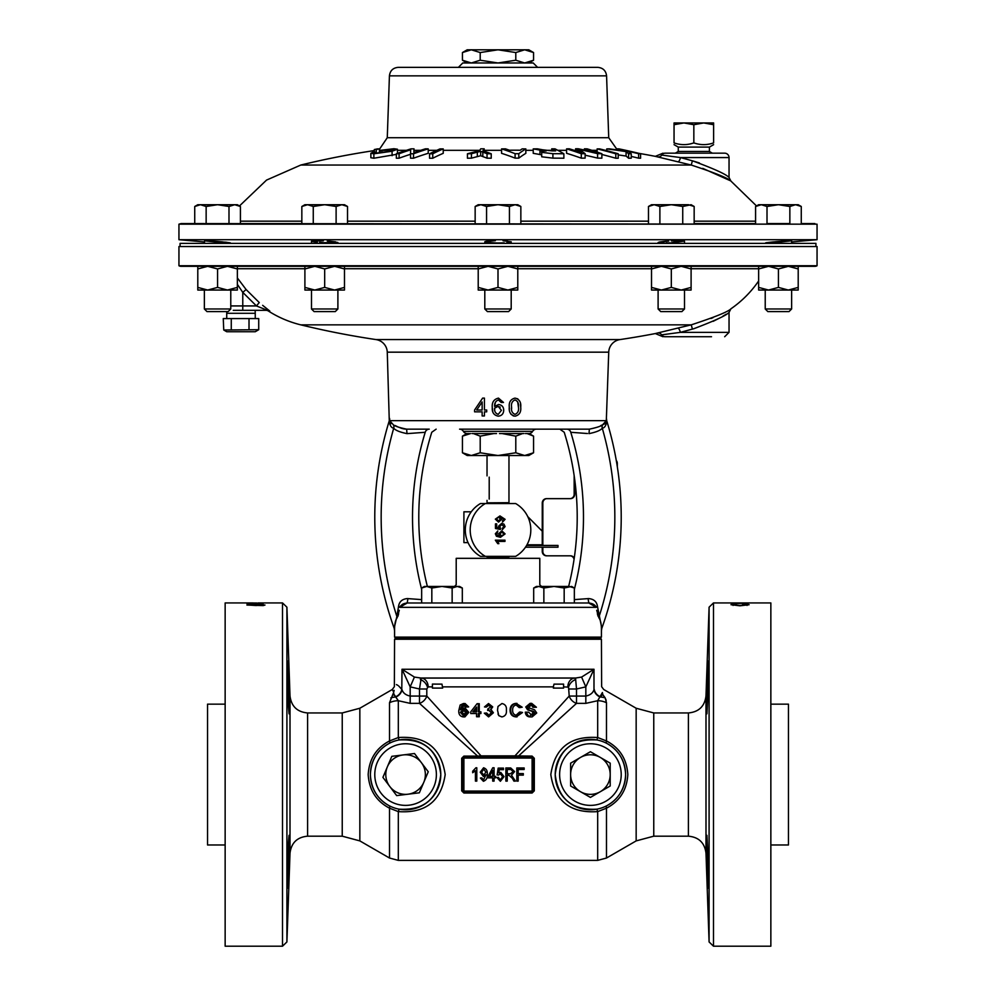 <?xml version="1.0" encoding="UTF-8"?>
<svg xmlns="http://www.w3.org/2000/svg" width="996" height="996" viewBox="0 0 996 996"><rect width="100%" height="100%" fill="white"/><g stroke="black" fill="none" stroke-linecap="round" stroke-linejoin="round"><path stroke-width="1.49" d="M289.039 861.702L287.757 888.108L288.354 843.014L289.039 835.295L289.375 843.027L289.039 861.702M287.881 887.598L288.093 884.971M288.18 883.689L288.28 881.921M289.039 687.439L289.375 706.114L289.039 713.846L288.354 706.114L287.757 661.033L289.039 687.439M708.243 861.702L708.243 888.108L707.646 880.364L706.961 835.295L708.243 861.702M707.11 866.856L707.322 872.77M707.372 874.139L707.621 879.904M707.658 880.576L707.82 883.614M707.845 883.987L707.982 886.091M706.824 692.581L706.65 709.264M706.662 709.936L706.724 711.891M708.243 687.439L706.961 713.846L707.646 668.764L708.243 661.033L708.243 687.439M432.413 684.128L432.426 688.099L442.635 688.099L441.987 684.128L432.413 684.078M553.365 688.099L563.574 688.099L563.587 684.128L554.013 684.128L553.365 686.867L554.013 688.099M487.032 557.822L487.542 556.938L508.458 556.938L508.968 557.822L487.032 558.333M541.5 586.445L539.795 584.727L539.795 558.333L456.205 558.333L456.205 584.727L454.5 586.445M225.146 844.982L207.542 844.982L207.542 704.16L225.146 704.16M770.854 844.982L788.458 844.982L788.458 704.16L770.854 704.16M389.884 421.744L389.573 418.382L389.685 420.661L393.37 424.806C395.001 426.188 399.408 427.645 406.617 429.151L429.239 429.151A4.37 4.196 90 0 0 425.217 432.289L407.015 433.634C399.857 432.164 395.424 430.347 393.731 428.18C391.59 427.969 390.121 425.927 389.349 422.03L389.274 420.76A327.858 327.858 0 0 0 394.179 628.277L394.578 630.655C394.466 624.467 395.325 620.172 397.143 617.769C395.325 620.172 394.466 624.467 394.578 630.655L394.578 637.116L395.636 638.175L394.578 639.233L601.422 639.233L600.364 638.175L395.636 638.175L600.364 638.175L601.422 637.116L601.422 630.655C601.534 624.467 600.675 620.172 598.857 617.769L596.704 610.287M463.899 756.101L463.899 791.073L532.101 791.073L532.101 758.068L462.791 758.068A1.096 1.096 0 0 1 463.899 756.96L532.101 756.96A1.096 1.096 0 0 1 533.209 758.068L533.209 791.073A1.096 1.096 0 0 1 532.101 792.169L463.899 792.169A1.096 1.096 0 0 1 462.791 791.073L462.791 758.068L461.696 758.267L463.899 756.101L477.644 756.101L419.49 703.363A8.802 6.374 135 0 0 426.798 696.055L481.031 755.864L514.969 755.864L569.202 696.055A8.802 6.374 -135 0 0 576.51 703.363L518.356 756.101L518.356 756.96M389.511 702.753L389.511 740.962A4.395 1.482 -117.5 0 1 389.336 743.327C377.409 749.926 371.085 760.346 370.375 774.564A35.209 35.209 0 0 1 405.584 739.356A35.209 35.209 0 0 1 440.792 774.564C437.742 750.125 423.848 738.596 399.122 739.953L398.313 737.526C425.591 735.646 441.216 747.996 445.187 774.564C441.216 801.145 425.591 813.495 398.313 811.603L389.511 808.179C376.276 801.22 369.167 790.027 368.171 774.564C369.143 759.139 376.251 747.934 389.511 740.962L398.313 737.526L398.313 700.723L410.178 703.363L419.49 703.363L419.49 688.995L410.178 686.867L402.01 669.25L414.411 677.081L421.221 678.064A8.802 7.171 -90 0 1 428.143 686.867L426.798 688.995L426.798 696.055L410.178 696.055C405.808 695.158 403.081 693.029 402.01 689.655A8.802 7.433 -39.2 0 1 395.761 697.038L398.313 700.723A17.604 15.152 180 0 0 389.511 702.753L393.594 692.544C391.926 688.46 391.926 688.46 393.594 692.544L393.221 694.573L394.665 695.569M426.798 688.995L419.49 688.995L421.221 678.064L575.526 678.039L581.589 677.081L593.99 669.25L585.822 686.867L576.51 688.995L576.51 696.055L585.822 696.055L585.822 703.363L597.687 700.723L597.687 737.526L596.878 739.953C572.152 738.584 558.27 750.113 555.208 774.564A35.209 35.209 0 0 1 590.416 739.356A35.209 35.209 0 0 1 625.625 774.564C624.89 760.322 618.566 749.901 606.664 743.327A4.395 1.482 -62.5 0 1 606.489 740.962C619.724 747.909 626.833 759.114 627.829 774.564C626.858 790.002 619.749 801.195 606.489 808.179L597.687 811.603C570.409 813.483 554.784 801.133 550.813 774.564C554.784 747.984 570.409 735.633 597.687 737.526L606.489 740.962L606.489 702.753A17.604 15.152 180 0 0 597.687 700.723L602.406 692.544C604.074 688.46 604.074 688.46 602.406 692.544L602.779 694.573L602.381 692.656M555.208 774.564C558.258 799.004 572.152 810.545 596.878 809.175L597.687 811.603L597.687 860.382L606.489 858.029L606.489 808.179A4.395 1.482 62.5 0 1 606.664 805.801C618.591 799.203 624.915 788.795 625.625 774.564A35.209 35.209 0 0 1 590.416 809.773A35.209 35.209 0 0 1 555.208 774.564A35.209 35.209 0 0 0 590.416 809.773A35.209 35.209 0 0 0 625.625 774.564M606.166 700.449L605.705 699.092M594.214 689.369C603.738 681.899 603.738 681.899 594.214 689.369L594.214 689.369A8.802 7.47 39.2 0 0 600.327 696.714L602.779 694.573L605.182 697.91L606.489 702.753M392.71 690.24L393.134 691.212M288.89 682.26L288.716 677.33M288.529 672.786L288.168 665.353M288.093 664.145L287.881 661.543M708.243 661.033L708.032 662.352M707.919 663.871L707.82 665.565M707.646 668.752L707.571 670.52M707.534 671.304L707.446 673.284M707.372 674.989L707.123 682.223M707.11 682.472L706.973 686.829M532.101 793.028L534.304 790.861L532.101 791.073L532.101 793.028L463.899 793.028L461.696 790.861L461.696 758.267M534.304 758.267L532.101 756.101L532.101 758.068L534.304 758.267L534.304 790.861M742.941 602.929L713.485 602.929L713.485 946.2L770.854 946.2L770.854 602.929L742.941 602.929M731.251 603.551L748.843 603.09L731.251 603.713M742.68 604.174L749.079 604.734L739.928 605.805L731.014 604.709L736.281 603.999L733.068 604.721L739.928 605.481L747.025 604.746L742.68 604.174M260.641 603.165L246.921 603.003L260.641 603.165M255.947 603.29L263.131 603.987L246.921 603.663L255.96 603.414M255.947 604.385L264.986 605.045L263.131 605.593L246.921 605.045L255.947 604.385L248.751 605.058L255.96 605.518L263.156 605.045L255.96 604.622M394.578 639.233L394.354 686.705L392.262 689.518L359.842 708.243L359.842 840.898L342.238 836.179L342.238 712.949L307.602 712.949L307.602 836.179C297.194 837.138 291.33 842.803 290.01 853.174L290.01 695.967L286.91 607.187L282.515 602.929L282.515 946.2L225.146 946.2L225.146 602.929L253.071 602.929M507.238 775.299L507.238 781.113L505.868 781.113L505.868 767.953L510.699 767.953L514.583 771.576L511.508 775.212L515.442 781.113L513.886 781.113L512.367 778.299L508.981 775.299L507.238 775.299M494.066 777.864L494.066 781.113L492.696 781.113L492.696 777.864L488.077 777.864L488.077 776.332L492.771 767.779L494.066 767.779L494.066 776.332L495.61 776.332L495.61 777.864L494.066 777.864M475.914 767.779L476.798 767.779L476.798 781.113L475.428 781.113L475.428 770.68L472.689 772.734L472.689 771.203L475.914 767.779M487.231 774.153C487.704 777.776 486.422 780.154 483.409 781.287L480.383 778.038L481.753 777.864L483.521 779.918L485.998 774.826L483.446 776.494L480.221 772.199L483.57 767.779C486.409 768.738 487.629 770.867 487.231 774.153M503.988 776.631L500.365 781.287L496.979 777.527L498.336 777.353L500.353 779.918L502.619 776.706L500.39 773.768L498.51 775.062L497.141 774.863L498.174 768.115L503.478 768.115L503.478 769.659L499.32 769.659L498.822 772.908L500.776 772.398L503.988 776.631M518.181 775.125L518.181 781.113L516.812 781.113L516.812 767.953L524.157 767.953L524.157 769.485L518.181 769.485L518.181 773.593L523.311 773.593L523.311 775.125L518.181 775.125M585.822 703.363L576.51 703.363L576.51 696.055L569.202 696.055L568.554 687.153L563.574 686.867M461.907 705.454L460.389 709.849L463.489 708.106L467.311 712.389L463.215 716.908C460.04 716.385 458.558 714.269 458.783 710.559L460.152 705.031L463.401 703.537L467.136 706.923L465.468 707.085L463.302 705.056L461.907 705.454L463.663 705.454L462.318 708.293M463.489 708.106L465.169 708.106L468.805 712.389L464.92 716.908L463.215 716.908M463.401 703.537L465.095 703.537L468.643 706.923L465.468 707.085M476.574 713.522L470.747 713.522L470.747 711.829L477.084 703.711L478.304 703.711L478.304 711.829L480.047 711.829L480.047 713.522L478.304 713.522L478.304 716.734L476.574 716.734L476.574 713.522L472.079 713.522M478.304 703.711L479.263 703.711L479.263 711.829M480.047 711.829L480.919 711.829L480.919 713.522L480.047 713.522M479.263 713.522L479.263 716.734L478.304 716.734M486.073 713.012L488.663 715.389L491.389 712.75L488.799 710.297L487.654 710.472L487.828 708.953L490.679 706.948L488.575 705.056L486.26 707.085L484.492 706.923L488.513 703.537L492.447 706.899L490.567 709.513L493.157 712.763L488.6 716.908L484.317 713.186L486.658 713.012L489.111 715.389M489.248 710.297L487.654 710.472M487.828 708.953L488.575 708.978M489.036 705.056L486.26 707.085M488.513 703.537L492.721 706.899L490.928 709.513L493.394 712.763L488.6 716.908M501.76 716.908L498.809 715.638L497.502 710.223L498 706.438L501.947 703.537C505.296 704.272 506.777 706.5 506.391 710.223C506.777 713.97 505.296 716.199 501.947 716.908L501.76 716.908M498 706.45L501.947 703.537M520.298 707.608L516.899 704.894C514.011 705.218 512.591 706.936 512.629 710.036C512.517 713.173 513.911 714.954 516.849 715.389L520.634 712.078L522.527 712.514L516.102 716.908C512.118 716.547 510.114 714.257 510.077 710.036C510.164 705.99 512.168 703.774 516.065 703.363L522.19 707.21L519.202 707.608L515.978 704.894M515.928 715.389L519.539 712.078L520.634 712.078M530.382 715.389L533.159 713.086L531.864 711.293L527.594 709.837L525.764 706.986L530.059 703.363L531.702 703.363L536.408 707.26L532.848 707.26L531.727 705.243M530.457 716.908C527.407 716.946 525.676 715.365 525.278 712.165L526.672 712.165C527.17 715.427 528.988 717.008 532.125 716.908L530.457 716.908M605.182 697.91A17.604 13.795 151.3 0 0 600.239 697.038A8.802 7.433 39.2 0 1 593.99 689.655L593.99 669.25L402.01 669.25L401.786 689.369C392.262 681.899 392.262 681.899 401.786 689.369L398.724 686.02M397.914 685.385L396.433 684.588M706.961 835.295L706.65 839.815M706.625 843.027L706.637 845.38M706.674 849.252L706.961 861.702M289.189 856.423L289.288 851.592M289.35 847.148L289.35 839.877M370.375 774.564C371.11 788.82 377.434 799.228 389.336 805.801A4.395 1.482 117.5 0 1 389.511 808.179L389.511 858.029L398.313 860.382L398.313 811.603L399.122 809.175C423.848 810.557 437.73 799.016 440.792 774.564A35.209 35.209 0 0 1 405.584 809.773A35.209 35.209 0 0 1 370.375 774.564A35.209 35.209 0 0 0 405.584 809.773A35.209 35.209 0 0 0 440.792 774.564M602.406 692.544C601.186 685.086 601.186 685.086 602.406 692.544M581.589 677.081L585.822 686.867L585.822 696.055C590.205 695.146 592.931 693.017 593.99 689.655M393.594 692.544L393.943 694.287L393.594 692.544C394.814 685.086 394.814 685.086 393.594 692.544L394.142 690.353M401.786 689.369A8.802 7.47 -39.2 0 1 395.673 696.714L395.761 697.038A17.604 13.795 -151.3 0 0 390.818 697.91M393.221 694.573A4.395 4.034 -169.5 0 1 393.943 694.287L395.673 696.714M427.446 687.153A8.802 6.524 -130.2 0 0 420.424 679.621L420.474 678.039L575.526 678.039L576.51 688.995L569.202 688.995M410.178 703.363L410.178 686.867L414.411 677.081M567.857 686.867A8.802 7.171 -90 0 1 574.779 678.064L575.576 679.621A8.802 6.524 130.2 0 0 568.554 687.153M477.644 756.96L477.644 756.101L481.031 755.864L480.819 756.96M515.181 756.96L514.969 755.864L532.101 756.101M602.779 694.573A4.395 4.034 169.5 0 0 602.057 694.287M526.672 712.165L528.527 712.165L532.051 715.389L534.964 713.086L533.159 713.086M534.964 713.086L533.607 711.293L531.864 711.293M533.607 711.293L527.594 709.837M529.113 709.837L527.183 706.986L525.764 706.986M527.183 706.986L531.702 703.363M534.64 707.26L531.764 704.894L529.025 706.861L529.499 708.032L534.553 709.799L536.732 712.987L532.125 716.908M517.036 716.908C512.94 716.647 510.824 714.356 510.699 710.036L510.077 710.036M510.699 710.036C510.861 705.915 512.965 703.699 516.986 703.363M501.947 716.908L498.809 715.638M498.847 715.638L498 713.983M476.574 711.829L476.574 707.073L472.851 711.829L476.574 711.829L474.071 711.829L476.574 708.48M467.311 712.389L468.805 712.389M467.136 706.923L468.643 706.923M463.09 715.389L465.642 712.439L463.028 709.625L460.389 712.352L463.09 715.389M464.734 709.625L462.231 712.352L460.389 712.352M462.231 712.352L464.796 715.389M463.899 793.028L463.899 791.073L461.696 790.861M248.751 603.128L256.756 602.991L248.751 603.003M733.068 604.721L733.068 605.431M747.025 604.746L747.025 605.444M483.757 775.125L485.861 772.174L483.782 769.149L481.578 772.298L483.757 775.125M489.434 776.332L492.696 776.332L492.696 770.381L489.434 776.332M507.238 769.485L507.238 773.768L510.438 773.768L513.214 771.589L510.799 769.485L507.238 769.485M403.156 754.931L391.814 756.325L382.912 777.366L396.669 795.605L419.341 792.804L428.255 771.763L414.498 753.524L403.156 754.931A19.783 19.783 0 0 1 423.798 782.283A19.783 19.783 0 0 1 389.785 786.491A19.783 19.783 0 0 1 403.156 754.931M580.519 791.708L590.416 797.41L610.199 785.993L610.199 763.148L590.416 751.719L570.633 763.148L570.633 785.993L580.519 791.708A19.783 19.783 0 0 1 580.519 757.433A19.783 19.783 0 0 1 610.199 774.564A19.783 19.783 0 0 1 580.519 791.708M442.635 688.099L441.987 688.099M226.789 311.599L226.727 313.292L255.25 313.292L255.25 318.571M233.251 310.329L242.775 310.329L233.251 310.329M223.751 330.012L226.727 331.73L255.25 331.73L258.723 329.713L258.723 318.571L223.253 318.571L223.751 330.012L258.723 329.713M498 503.478L487.218 503.478L487.056 502.843L508.944 502.843L508.782 503.478L498 503.478M489.21 477.134C486.347 475.49 486.347 475.49 489.21 477.134L489.21 499.108C486.347 500.764 486.347 500.764 489.21 499.108M469.253 433.559L466.912 433.559L462.43 436.148L470.585 433.559M533.57 452.769L528.801 455.521L524.68 455.521L533.57 452.769L533.57 436.148L527.444 433.683M662.365 155.152L680.467 157.567L692.419 160.804C714.207 168.834 726.42 174.4 729.047 177.5L729.047 157.567A4.395 4.395 0 0 0 724.64 153.172L712.352 153.172L709.401 151.454L678.276 151.454L678.276 147.097L674.055 144.657M709.401 151.454L709.401 147.097L678.276 147.097M713.622 124.712L713.622 142.889C713.622 145.204 713.622 145.204 713.622 142.889C713.622 145.204 713.622 145.204 713.622 142.889C707.011 145.204 700.412 145.204 693.838 142.889C687.228 145.204 680.629 145.204 674.055 142.889C674.055 145.204 674.055 145.204 674.055 142.889C674.055 145.204 674.055 145.204 674.055 142.889L674.055 122.944L713.622 122.944L713.622 124.712L703.736 122.944L693.838 124.712L683.941 122.944L674.055 124.712M216.219 241.343L217.576 241.443C200.545 240.297 200.545 240.534 217.576 242.165L209.309 241.393M777.216 242.265L769.049 242.85M766.609 242.974L765.476 242.974M766.21 242.7L773.506 241.879M775.685 241.679L778.15 241.468M337.893 243.373L337.893 242.489L323.476 242.688M323.401 242.675L319.616 242.414M317.313 242.202L313.018 241.642M312.433 241.518L311.736 241.318M312.844 240.795L313.765 240.733M315.334 240.683L323.078 240.808M323.351 240.82L311.487 241.132L311.487 243.373M670.009 242.812L666.137 242.949M664.008 242.987L663.112 242.987M660.323 242.912L658.107 242.489L668.739 241.032M659.103 242.078L663.983 241.406M664.208 241.381L666.262 241.206M498 242.987L496.867 242.974M496.817 242.974L487.007 242.451M486.82 242.426L484.803 241.816M495.361 240.696L485.077 241.567M485.799 241.368L487.019 241.169M487.629 241.094L488.526 241.007M488.65 240.995L490.107 240.895M205.338 240.932L204.616 240.808M791.633 241.928L817.056 239.712L178.944 239.712L204.367 241.928L204.367 243.373L204.641 240.683M205.375 240.671L208.226 240.795M209.123 240.845L210.243 240.908M210.305 240.92L212.621 241.069M214.924 241.244L215.933 241.318M778.424 241.443C761.405 243.124 761.405 243.36 778.424 242.165C795.455 240.534 795.455 240.297 778.424 241.443C795.455 240.285 795.455 240.534 778.424 242.165M815.923 246.535L815.923 243.373L180.077 243.373L180.077 246.535M197.793 204.715L194.73 206.483L200.445 204.715L197.793 204.715L194.73 206.483L194.73 223.577L181.135 223.577L817.056 224.175L178.944 224.175L178.944 239.712M537.603 67.355L533.209 62.972L462.791 62.972L458.397 67.355M301.838 206.483L307.552 204.715L313.267 206.483L324.684 204.715L336.113 206.483L341.827 204.715L347.529 206.483L344.479 204.715L304.901 204.715L301.838 206.483L301.838 223.577L240.422 223.577L240.422 206.483L234.707 204.715L217.576 204.715L228.993 206.483L234.707 204.715L237.359 204.715L239.488 205.935L266.542 180.089L300.804 165.037L691.236 165.037C715.091 172.881 728.313 178.234 730.927 181.085C728.4 178.272 715.165 172.918 691.236 165.037L655.729 156.447M638.946 153.359A831.76 831.76 0 0 1 655.343 156.347L657.572 156.895A4.37 4.133 -76.2 0 0 661.767 155.077C658.842 154.716 658.842 154.716 661.767 155.077C658.842 154.716 658.842 154.716 661.767 155.077A4.395 4.096 -90 0 1 665.154 153.172L724.64 153.172M398.226 67.355L597.774 67.355C602.978 67.828 605.917 70.666 606.576 75.845L389.424 75.845C390.083 70.666 393.022 67.828 398.226 67.355M374.347 150.57A831.76 831.76 0 0 0 300.804 165.037M217.576 241.443C234.595 243.124 234.595 243.36 217.576 242.165C234.595 243.36 234.595 243.124 217.576 241.443L222.805 241.904M337.893 242.489L327.261 241.032M328.257 241.094L329.415 241.181M329.987 241.219L335.627 241.841M224.884 242.115L226.876 242.327M791.633 308.972L789.006 311.599L767.841 311.599L765.227 308.972L791.633 308.972L791.633 290.048M684.513 308.972L681.887 311.599L660.734 311.599L658.107 308.972L684.513 308.972L684.513 290.048M511.197 308.972L508.583 311.599L487.418 311.599L484.803 308.972L511.197 308.972L511.197 290.048M337.893 308.972L335.266 311.599L314.114 311.599L311.487 308.972L337.893 308.972L337.893 290.048M230.773 308.972L228.159 311.599L206.994 311.599L204.367 308.972L230.773 308.972L230.773 290.048M817.056 265.745L817.056 246.535L178.944 246.535L178.944 265.745L817.056 265.745A4.37 4.37 0 0 1 814.902 266.318L181.098 266.318A4.37 4.37 0 0 1 178.944 265.745M255.25 313.292L255.15 310.329L266.032 310.329A4.395 4.395 0 0 1 268.397 311.026A107.817 107.817 0 0 0 300.804 324.858A831.76 831.76 0 0 0 376.002 339.574A13.197 13.197 0 0 1 387.27 352.173L389.274 420.76M587.428 433.521L570.783 432.289A4.37 4.196 90 0 0 566.761 429.151L536.421 429.151A4.37 4.37 0 0 0 532.636 431.355L463.364 431.355A4.37 4.37 0 0 0 459.579 429.151L589.383 429.151C596.592 427.633 601.011 426.188 602.63 424.806L606.315 420.661L608.73 352.173L387.27 352.173M467.161 433.559A4.37 4.37 0 0 1 463.364 431.355M528.839 433.559A4.37 4.37 0 0 0 532.636 431.355M711.505 336.735L664.992 336.735A4.37 4.084 -90 0 1 661.63 334.843C658.879 335.191 658.879 335.191 661.63 334.843A4.37 4.146 76.1 0 0 657.422 333.038L677.716 328.107A4.37 1.631 -103.5 0 1 680.33 332.365L661.63 334.843M662.963 336.735L655.331 333.56L657.422 333.038L655.331 333.56A831.76 831.76 0 0 1 619.998 339.574A13.197 13.197 0 0 0 608.73 352.173M713.148 321.322L718.415 318.658M722.797 316.23L726.159 314.226M693.838 328.705C714.916 320.7 726.644 315.259 729.047 312.408C726.557 315.309 714.829 320.737 693.838 328.705L680.33 332.365L729.047 332.365L724.677 336.735M397.939 616.263L398.637 613.723M399.296 610.287L397.143 617.769A4.37 4.171 46.9 0 0 396.881 616.474L398.525 606.477C399.209 601.696 402.147 599.057 407.352 598.571L421.657 599.617M597.363 613.723L598.036 616.188M407.949 598.621L407.19 602.991L588.81 602.991L574.343 602.991L574.343 588.014L569.264 586.445L536.408 586.445L533.682 588.014L538.774 586.445L543.853 588.014L554.013 586.445L564.172 588.014L571.617 586.445L574.343 588.014M406.617 429.151L407.015 433.634L408.572 433.521M677.716 328.107L691.236 324.858L300.804 324.858M758.641 280.972A107.817 107.817 0 0 1 730.927 308.81L729.047 312.408L729.047 332.365M713.111 317.612L710.957 318.508M262.645 305.336L269.767 311.026L268.397 311.026M574.343 599.617L588.648 598.571C593.853 599.057 596.791 601.696 597.476 606.477L601.821 628.277A327.858 327.858 0 0 0 606.726 420.76L606.427 418.382L606.315 420.661A4.37 3.411 3.8 0 0 606.651 422.03C605.879 425.927 604.423 427.969 602.269 428.18C600.6 430.347 596.168 432.164 588.985 433.634L589.383 429.151L566.761 429.151M237.359 277.946L246.112 289.537L259.259 302.56L256.445 305.934L267.414 310.329L242.775 310.329L242.775 305.934L256.445 305.934L242.775 292.376L237.359 284.321M523.946 433.559L502.133 433.559L515.791 436.148L522.614 433.559M496.531 433.559L473.386 433.559L480.209 436.148L493.867 433.559M197.793 287.408L197.793 268.957L207.678 266.318L227.462 266.318L237.359 268.957L237.359 290.048L197.793 290.048L197.793 287.408L207.678 290.048L217.576 287.408L227.462 290.048L237.359 287.408M758.641 290.048L758.641 268.957L768.538 266.318L788.322 266.318L798.207 268.957L798.207 290.048L758.641 290.048L765.227 290.048L765.227 308.972L765.227 290.048M595.832 606.377L596.28 607.348L588.81 602.991L588.051 598.621M509.292 407.177C508.769 412.107 510.674 415.108 515.007 416.179C519.327 415.133 521.232 412.132 520.721 407.177C521.244 402.197 519.339 399.184 515.007 398.114C510.674 399.197 508.769 402.222 509.292 407.177L509.367 409.119M486.708 411.834L486.708 410.003L484.417 410.003L484.417 398.114L482.637 398.114L474.594 410.003L474.594 411.834L482.139 411.834L482.139 415.955L484.417 415.955L484.417 411.834L486.708 411.834M498.398 399.944L501.2 402.459L503.49 402.459L498.486 398.114C493.804 399.222 491.738 402.421 492.285 407.713C491.924 412.456 493.916 415.27 498.261 416.179C501.747 415.793 503.565 413.788 503.715 410.178C503.578 406.816 501.847 404.924 498.535 404.525L494.601 406.418C494.39 403.168 495.659 401.002 498.398 399.944M692.419 329.103L691.236 324.858C715.128 317.002 728.362 311.648 730.927 308.81M436.136 429.151L431.778 432.264A283.86 283.86 0 0 0 427.371 586.445M415.021 433.036L418.694 432.762M420.063 432.65L422.777 432.463M394.179 628.277L396.881 616.474A321.471 321.471 0 0 1 393.731 428.18A4.37 4.208 106.9 0 0 393.37 424.806M606.103 421.818L605.805 422.565M604.921 423.698L602.829 424.757M598.857 617.769A4.37 4.171 -46.9 0 1 599.119 616.474A321.471 321.471 0 0 0 602.269 428.18A4.37 4.208 73.1 0 1 602.63 424.806L600.825 425.541M406.293 429.151L404.003 428.927M403.903 428.903L401.712 428.38M401.637 428.355L398.002 426.948M397.865 426.886L395.2 425.553M391.055 423.686L390.195 422.565M394.578 637.116L601.422 637.116M559.864 429.151L564.222 432.264A283.86 283.86 0 0 1 568.629 586.445M606.726 420.76L606.651 422.03M693.838 336.735L676.172 336.735M664.992 336.735C662.29 336.735 662.29 336.735 664.992 336.735M482.139 415.955L482.139 411.834M474.594 411.834L474.594 410.003M484.417 398.114L484.417 410.003M482.139 410.003L476.698 410.003L482.139 401.961L482.139 410.003L482.139 401.961M492.759 411.634L492.285 407.713M495.386 402.409L494.601 406.418M500.253 407.152L498.174 406.343L501.424 410.327L498.249 414.348C495.51 413.44 494.277 411.398 494.576 408.211L494.726 410.153M494.576 408.211L498.174 406.343M513.5 416.004L510.848 414.112M515.007 398.114L517.845 398.886M520.535 404.139L520.721 407.177M518.443 407.177C519.003 410.75 517.858 413.141 515.007 414.348C512.156 413.128 511.01 410.738 511.583 407.177C511.01 403.592 512.156 401.176 515.007 399.944C517.858 401.164 519.003 403.567 518.443 407.177L517.683 401.799M511.583 407.177L511.62 408.808M661.929 334.805L664.419 334.494M664.606 334.469L666.548 334.208M588.81 602.991L590.155 603.103M591.4 603.402L593.516 604.335M593.554 604.348L595.185 605.593M400.18 606.352L402.459 604.348M402.496 604.323L404.6 603.402M405.845 603.103L407.19 602.991L399.72 607.348A4.37 1.643 7.7 0 0 398.525 606.477M597.476 606.477A4.37 1.643 -7.7 0 0 596.28 607.348L399.72 607.348M601.422 630.655L601.821 628.277M389.349 422.03A4.37 3.411 176.2 0 0 389.685 420.661L606.315 420.661M269.767 311.026A4.395 4.37 -90 0 0 267.414 310.329L267.351 310.254M262.483 308.349L259.881 307.328M246.112 289.537L242.775 292.376L242.775 305.934L230.773 305.934M237.359 268.957L237.359 266.318M207.678 266.318L217.576 268.957L217.576 287.408M217.576 268.957L227.462 266.318M197.793 268.957L197.793 266.318M314.798 290.048L304.901 290.048L304.901 287.408L314.798 290.048L324.684 287.408L334.581 290.048L314.798 290.048M344.479 290.048L334.581 290.048L344.479 287.408L344.479 290.048M304.901 287.408L304.901 268.957L314.798 266.318L324.684 268.957L334.581 266.318L344.479 268.957L344.479 287.408M344.479 268.957L344.479 266.318M324.684 268.957L324.684 287.408M304.901 268.957L304.901 266.318M488.102 290.048L478.217 290.048L478.217 287.408L488.102 290.048L498 287.408L507.898 290.048L488.102 290.048M517.783 290.048L507.898 290.048L517.783 287.408L517.783 290.048M478.217 287.408L478.217 268.957L488.102 266.318L498 268.957L507.898 266.318L517.783 268.957L517.783 287.408M517.783 268.957L517.783 266.318M498 268.957L498 287.408M478.217 268.957L478.217 266.318M661.419 290.048L651.521 290.048L651.521 287.408L661.419 290.048L671.316 287.408L681.202 290.048L661.419 290.048M691.1 290.048L681.202 290.048L691.1 287.408L691.1 290.048M651.521 287.408L651.521 268.957L661.419 266.318L671.316 268.957L681.202 266.318L691.1 268.957L691.1 287.408M691.1 268.957L691.1 266.318M671.316 268.957L671.316 287.408M651.521 268.957L651.521 266.318M206.994 311.599L204.367 308.972L204.367 290.048L197.793 290.048M758.641 287.408L768.538 290.048L778.424 287.408L788.322 290.048L798.207 287.408M798.207 268.957L798.207 266.318M768.538 266.318L778.424 268.957L778.424 287.408M778.424 268.957L788.322 266.318M758.641 268.957L758.641 266.318M678.276 151.454L675.313 153.172L665.154 153.172C662.278 153.172 662.278 153.172 665.154 153.172M789.853 206.483L795.555 204.715L801.27 206.483L798.207 204.715L778.424 204.715L789.853 206.483L789.853 223.577L767.007 223.577L767.007 206.483L778.424 204.715L758.641 204.715L755.578 206.483L761.293 204.715L767.007 206.483M814.865 223.577L801.27 223.577L801.27 206.483L798.207 204.715M755.578 206.483L755.578 223.577L694.162 223.577L694.162 206.483L688.448 204.715L651.521 204.715L648.471 206.483L654.173 204.715L659.887 206.483L671.316 204.715L682.733 206.483L691.1 204.715L694.162 206.483M511.197 243.373L511.197 241.804L503.03 240.758M504.287 240.808L505.321 240.858M506.628 240.945L507.375 240.995M511.197 241.804L506.84 242.675M504.175 242.837L499.432 242.974M499.282 242.974L498.473 242.987M780.989 241.244L785.757 240.908M684.513 243.373L684.513 241.132L671.316 240.883M673.844 240.771L679.372 240.671M680.704 240.683L682.297 240.746M684.513 241.132L671.316 242.75M631.252 156.409A831.735 685.41 90 0 1 638.61 158.177A814.927 461.472 -90 0 1 640.577 158.215L640.577 153.758A819.384 463.999 90 0 0 638.61 153.72A836.105 689.008 -90 0 0 627.916 151.193A828.473 150.533 90 0 1 631.252 153.733A819.384 463.85 90 0 0 628.601 153.782A828.635 136.975 -90 0 0 626.073 151.616A830.938 830.502 90 0 0 606.763 148.902A824.277 466.651 -90 0 1 609.34 148.852A831.598 831.548 -90 0 1 625.538 151.18A828.722 141.469 -90 0 0 624.517 150.433A836.105 689.083 -90 0 0 617.047 148.84A824.277 466.763 -90 0 1 619.014 148.877A836.067 689.033 90 0 1 640.577 153.758M618.217 154.903A826.556 826.107 -90 0 1 626.073 156.061A824.24 136.24 90 0 1 628.601 158.239A814.927 461.335 -90 0 1 631.252 158.19L631.252 153.733M601.87 154.492A831.76 593.33 90 0 1 615.802 158.252A814.84 571.169 -90 0 1 618.217 158.252L618.217 153.795A819.297 574.294 90 0 0 615.802 153.795A836.13 596.442 -90 0 0 597.139 148.89A824.202 577.73 -90 0 1 599.567 148.89A836.13 596.442 90 0 1 618.217 153.795M585.138 155.202A830.502 661.307 90 0 1 597.575 158.115A815.002 673.234 -90 0 1 601.87 158.177L601.87 153.72A819.459 676.919 90 0 0 597.575 153.658A834.872 664.78 -90 0 0 582.062 150.097L578.85 149.412L580.058 150.159A834.822 220.44 90 0 1 585.138 153.67A819.459 677.056 90 0 0 581.291 153.733A836.03 471.108 -90 0 0 566.587 148.865A824.315 680.803 -90 0 1 569.326 148.815A836.08 471.12 90 0 1 581.652 152.836A834.947 218.236 -90 0 0 575.601 148.765A824.315 681.102 -90 0 1 578.178 148.765A834.984 667.469 90 0 1 596.94 152.898A836.08 471.183 -90 0 0 584.415 148.815A824.327 681.413 -90 0 1 587.167 148.865A836.03 471.108 90 0 1 601.87 153.72M566.587 148.865L566.587 153.297A831.672 468.655 90 0 1 581.291 158.177A815.002 673.383 -90 0 1 585.138 158.127L585.138 153.67M552.905 158.152A814.94 767.343 -90 0 1 563.873 158.227L563.873 153.77A819.384 771.539 90 0 0 552.905 153.695L541.7 152.351L541.7 156.795L552.905 158.152L552.905 153.695M543.841 151.068L546.244 150.931C542.185 151.043 540.666 151.517 541.7 152.351L541.7 156.795M543.841 150.695L539.944 150.085A831.672 657.597 -90 0 0 533.234 148.902L533.234 153.334A827.278 654.123 90 0 1 539.944 154.529L541.251 154.754M467.448 153.77L467.448 158.227A814.952 809.723 90 0 1 471.444 158.177A827.402 530.295 -90 0 1 477.333 156.621L480.682 155.725L482.823 156.584A827.452 371.906 90 0 1 487.044 158.177A814.952 809.698 90 0 1 491.227 158.227L491.227 153.782A819.397 814.118 -90 0 0 487.044 153.72A831.847 373.886 -90 0 0 482.823 152.139L480.682 151.292L477.333 152.176A831.797 533.109 90 0 0 471.444 153.72A819.397 814.155 -90 0 0 467.448 153.77A831.797 547.788 -90 0 1 479.499 150.782A836.13 94.446 -90 0 1 480.744 148.815A824.277 818.961 90 0 1 484.18 148.815A836.13 94.446 90 0 0 482.935 150.782A832.058 381.132 90 0 1 491.227 153.782M429.575 153.795L429.575 158.252A814.84 746.751 90 0 1 432.75 158.252A831.76 332.95 -90 0 1 443.232 153.322L443.232 148.89A836.13 334.706 90 0 0 432.75 153.795A819.297 750.835 -90 0 0 429.575 153.795A836.13 334.706 -90 0 1 440.058 148.89A824.202 755.329 90 0 1 443.232 148.89M410.551 153.745L410.551 158.19A814.927 675.624 90 0 1 413.514 158.227A831.697 464.958 -90 0 1 428.218 153.297L428.218 148.865A836.067 467.41 90 0 0 413.514 153.782A819.384 679.322 -90 0 0 410.551 153.745A831.598 3.013 -90 0 1 410.638 149.811A836.092 467.485 90 0 0 399.097 153.745A819.384 679.758 -90 0 0 396.333 153.782A836.067 467.41 -90 0 1 411.037 148.865A824.29 683.393 90 0 1 413.987 148.827A831.946 3.362 90 0 0 413.888 152.612A836.092 467.485 -90 0 1 425.454 148.827A824.29 683.219 90 0 1 428.218 148.865M396.333 153.782L396.333 158.227A814.927 676.06 90 0 1 399.097 158.202A831.735 465.045 -90 0 1 410.551 154.28M370.861 153.309L372.554 152.351A822.111 677.492 90 0 1 375.442 152.151C373.525 152.824 373.749 153.16 376.115 153.185L389.66 151.218L394.179 149.612L381.866 150.458A823.107 389.361 -90 0 0 380.173 150.346L393.955 148.728L397.454 149.226L392.088 151.255L373.874 153.782L370.861 153.309L370.861 157.754L373.874 158.239L396.333 154.392M518.792 158.14A829.469 209.26 -90 0 1 525.838 153.334L525.838 148.914A833.839 210.355 90 0 0 518.792 153.695L518.792 158.14A814.952 809.91 -90 0 0 515.094 158.14A829.27 397.802 90 0 0 501.573 153.334L501.573 148.902A824.277 819.123 -90 0 1 505.482 148.852A834.113 384.444 90 0 1 509.379 150.222A822.883 817.753 -90 0 1 520.223 150.222A834.25 195.291 -90 0 1 522.19 148.865A824.277 819.173 -90 0 1 525.838 148.914M702.765 168.374L730.118 180.625M699.416 162.946L692.419 160.804L691.236 165.037M729.047 157.567L680.467 157.567L674.292 156.733M666.386 155.675L665.054 155.501M680.467 157.567A4.37 1.619 -76.5 0 1 677.865 161.825M377.472 148.89A824.19 435.862 90 0 1 379.414 148.89A836.13 709.638 90 0 0 376.289 149.525A823.555 435.526 -90 0 0 374.347 149.537A836.13 709.638 -90 0 1 377.472 148.89M376.289 149.525L376.289 153.185M379.414 148.89L379.414 153.023M374.347 149.537L374.347 152.226M375.442 153.172L375.442 152.151C373.525 152.824 373.749 153.16 376.115 153.185M380.173 150.346L380.173 152.948M381.866 150.458L381.866 152.749M392.088 151.255L392.088 155.7M373.874 153.782L373.874 158.239M391.951 149.238L391.951 150.595M413.514 153.782L413.514 158.227M399.097 153.745L399.097 158.202M413.987 148.827L413.987 152.587M432.75 153.795L432.75 158.252M484.18 148.815L484.18 151.205M487.044 153.72L487.044 158.177M482.823 152.139L482.823 156.584M480.682 151.292L480.682 155.725M471.444 153.72L471.444 158.177M518.792 153.695A819.409 814.33 90 0 0 515.094 153.683L515.094 158.14M515.094 153.683A833.64 399.906 -90 0 0 501.573 148.902M533.234 148.902A824.29 776.108 -90 0 1 537.342 148.84A832.058 657.472 90 0 1 542.459 149.761L551.884 150.869A822.223 774.004 -90 0 1 555.668 150.894A836.092 281.856 -90 0 0 551.747 148.827A824.29 776.295 -90 0 1 555.021 148.865A836.067 281.806 90 0 1 563.873 153.77M539.944 150.085L539.944 154.529M551.747 148.827L551.747 150.869M597.575 153.658L597.575 158.115M581.291 153.733L581.291 158.177M575.601 148.765L575.601 150.782M584.415 148.815L584.415 150.072M615.802 153.795L615.802 158.252M597.139 148.89L597.139 152.064M638.61 153.72L638.61 158.177M628.601 153.782L628.601 158.239M626.073 151.616L626.073 156.061M606.763 148.902L606.763 150.682M617.047 148.84L617.047 149.923M659.887 223.577L659.887 206.483M682.733 223.577L682.733 206.483M648.471 223.577L648.471 206.483M313.267 223.577L313.267 206.483M336.113 223.577L336.113 206.483M347.529 223.577L347.529 206.483M498 204.715L478.217 204.715L475.154 206.483L480.869 204.715L486.571 206.483L498 204.715L509.429 206.483L515.131 204.715L498 204.715M520.846 206.483L517.783 204.715L515.131 204.715L520.846 206.483L520.846 223.577M486.571 223.577L486.571 206.483M509.429 223.577L509.429 206.483M475.154 223.577L475.154 206.483M206.147 223.577L206.147 206.483L217.576 204.715L200.445 204.715L206.147 206.483M228.993 223.577L228.993 206.483M480.209 60.221L471.32 62.972L462.43 60.221L462.43 52.551L471.32 49.8L498 49.8L480.209 52.551L480.209 60.221L498 62.972L515.791 60.221L515.791 52.551L498 49.8L524.68 49.8L515.791 52.551M480.209 52.551L471.32 49.8L466.763 50.559M533.57 52.551L524.68 49.8L528.801 49.8L533.57 52.551L533.57 60.221L524.68 62.972L515.791 60.221M466.75 62.2L471.32 62.972M462.43 52.551L467.199 49.8L471.32 49.8M693.838 124.712L693.838 142.889M499.469 433.559L502.133 433.559M472.054 433.559L473.386 433.559M616.3 460.538A4.37 4.221 90 0 1 617.308 463.364L617.308 466.638M462.43 452.769L471.32 455.521L480.209 452.769L498 455.521L515.791 452.769L524.68 455.521L467.199 455.521L462.43 452.769L462.43 436.148M515.791 452.769L515.791 436.148M525.415 433.559L529.088 433.559L533.57 436.148M480.209 452.769L480.209 436.148M542.26 545.435L542.26 503.017A4.37 4.221 -90 0 1 546.48 498.647L570.496 498.647A4.37 4.221 -90 0 0 574.717 494.277L574.717 479.599M569.924 498.647A4.37 4.221 90 0 0 574.157 494.277L574.157 475.578M574.07 559.329A4.37 4.221 90 0 0 569.924 555.818M542.26 551.46L542.832 551.46A4.37 4.221 90 0 0 547.053 555.818L546.48 555.818A4.37 4.221 -90 0 1 542.26 551.46L542.26 547.202M547.053 498.647A4.37 4.221 90 0 0 542.832 503.017L542.26 503.017M542.832 545.435L542.832 503.017M542.832 551.46L542.832 547.202M574.244 558.171A4.37 4.221 -90 0 0 570.496 555.818L547.053 555.818M525.49 547.202L557.997 547.202L557.997 545.435L526.61 545.435M471.27 511.795L463.912 511.795L463.912 542.608L468.045 542.608A30.49 30.303 90 0 1 480.47 503.54L515.654 503.54A30.49 30.303 -90 0 1 515.654 556.353L485.351 556.353A30.49 30.303 -90 0 1 485.351 503.54M542.26 531.217L527.755 516.625M463.912 511.795L463.912 542.608M485.351 556.353L480.47 556.353A30.49 30.303 90 0 1 468.045 542.608M500.527 519.003L498.51 517.161L496.456 518.966L498.61 520.883L500.527 519.003M499.793 534.055L501.785 536.06L503.988 534.005L501.847 532.088L499.768 534.055L501.785 536.06M498.498 517.161L496.431 518.966L498.61 520.883M501.835 532.088L499.768 534.055M499.955 515.916L505.084 519.327L502.619 522.004L502.507 520.759L503.988 519.265L500.365 517.161L501.623 519.377L498.523 522.128M501.81 530.843L505.109 533.906L500.465 537.305L496.431 536.246L495.336 533.769L497.813 530.968L496.718 534.902L499.93 536.06L498.672 533.707L501.81 530.843L505.084 533.906L500.453 537.305M495.336 540.168L504.972 540.168L504.972 541.413L497.465 541.413L498.872 543.654L497.751 543.654L495.336 540.168L504.984 540.168L504.984 541.413M500.515 528.229L500.403 529.474L495.46 528.478L495.46 523.871L496.68 523.871L496.68 527.457L499.183 527.955L498.548 526.224L501.673 523.373L503.914 524.12L505.084 526.585L502.37 529.598L502.258 528.353L503.988 526.573L501.747 524.618L499.656 526.573L500.39 529.474M501.623 519.377L498.535 522.128L495.336 519.153L499.967 515.916L505.109 519.327L502.631 522.004M500.602 517.148L501.648 519.377M499.93 536.06L496.718 534.902M497.813 530.968L496.743 534.902M497.452 541.413L498.884 543.654L497.751 543.654M501.673 523.373L503.939 524.12L505.109 526.585L502.382 529.598M499.183 527.955L496.693 527.457L496.693 523.871L495.46 523.871M501.735 524.618L499.668 526.573L500.527 528.229M543.853 602.991L543.853 588.014M564.172 602.991L564.172 588.014M533.682 602.991L533.682 588.014M441.987 586.445L424.383 586.445L421.657 588.014L426.736 586.445L431.828 588.014L441.987 586.445L452.147 588.014L457.226 586.445L441.987 586.445M462.318 588.014L459.592 586.445L457.226 586.445L462.318 588.014L462.318 602.991M431.828 602.991L431.828 588.014M452.147 602.991L452.147 588.014M421.657 602.991L421.657 588.014M231.271 329.713L231.271 318.571M249.012 329.713L249.012 318.571M489.447 556.938L506.342 556.353M436.385 774.564A30.801 30.801 0 0 0 405.584 743.763A30.801 30.801 0 0 0 374.782 774.564A30.801 30.801 0 0 0 405.584 805.378A30.801 30.801 0 0 0 436.385 774.564M621.218 774.564A30.801 30.801 0 0 0 590.416 743.763A30.801 30.801 0 0 0 559.615 774.564A30.801 30.801 0 0 0 590.416 805.378A30.801 30.801 0 0 0 621.218 774.564M286.91 607.187L286.91 941.955L290.01 853.174M709.09 607.187L705.99 695.967L705.99 853.174L709.09 941.955L709.09 607.187L713.485 602.929M705.99 853.174C704.67 842.803 698.806 837.138 688.398 836.179L688.398 712.949L653.762 712.949L653.762 836.179L636.158 840.898L636.158 708.243L603.738 689.518L601.646 686.705L601.422 639.233M432.426 686.867L428.143 686.867M553.365 686.867L442.635 686.867M487.056 502.843L508.968 502.694L508.968 455.521M520.846 221.162L648.471 221.162M694.162 221.162L755.578 221.162M606.763 150.321L605.356 150.321M597.139 150.321L591.861 150.321M575.601 150.321L574.169 150.321M566.587 150.321L557.822 150.321M551.747 150.321L545.584 150.321M533.234 150.321L525.838 150.321M501.573 150.321L484.18 150.321M389.424 75.845L387.27 137.722L608.73 137.722L617.047 149.525M240.422 221.162L301.838 221.162M347.529 221.162L475.154 221.162M376.002 339.574L619.998 339.574M758.641 268.721L691.1 268.721M651.521 268.721L517.783 268.721M478.217 268.721L344.479 268.721M304.901 268.721L237.359 268.721M425.217 432.289A290.122 290.122 0 0 0 421.657 589.408M570.783 432.289A290.122 290.122 0 0 1 574.343 589.408M479.786 150.321L443.232 150.321M436.796 150.321L428.218 150.321M420.698 150.321L413.987 150.321M406.393 150.321L397.454 150.321M380.285 150.321L379.414 150.321M477.333 152.176L477.333 156.621M582.062 150.097L582.062 151.492M526.971 544.8L542.26 544.8M597.687 860.382L398.313 860.382M282.515 602.929L258.163 602.929M688.398 836.179L653.762 836.179M342.238 836.179L307.602 836.179M359.842 840.898L389.511 858.029M636.158 840.898L606.489 858.029M653.762 712.949L636.158 708.243M359.842 708.243L342.238 712.949M705.99 695.967C704.67 706.338 698.806 711.991 688.398 712.949M307.602 712.949C297.194 712.003 291.33 706.338 290.01 695.967M709.09 941.955L713.485 946.2M282.515 946.2L286.91 941.955M487.032 502.694L487.032 500.365M487.032 475.876L487.032 455.521M709.401 147.097L713.622 144.657M484.803 243.373L484.803 241.804M658.107 243.373L658.107 242.489M178.944 224.175L181.135 223.577M658.107 308.972L658.107 290.048M484.803 308.972L484.803 290.048M311.487 308.972L311.487 290.048M767.841 311.599L765.227 308.972M204.367 308.972L204.367 290.048M729.047 177.5L730.927 181.085L756.512 205.935L758.641 204.715M606.576 75.845L608.73 137.722M387.27 137.722L379.414 149.338M655.343 156.347L662.987 153.172M397.454 153.658L397.454 149.226M817.056 224.175L817.056 239.712M791.633 243.373L791.633 240.721M237.359 204.715L240.422 206.483M528.801 62.972L533.57 60.221M467.199 62.972L462.43 60.221M226.727 318.571L226.727 313.292"/></g></svg>
